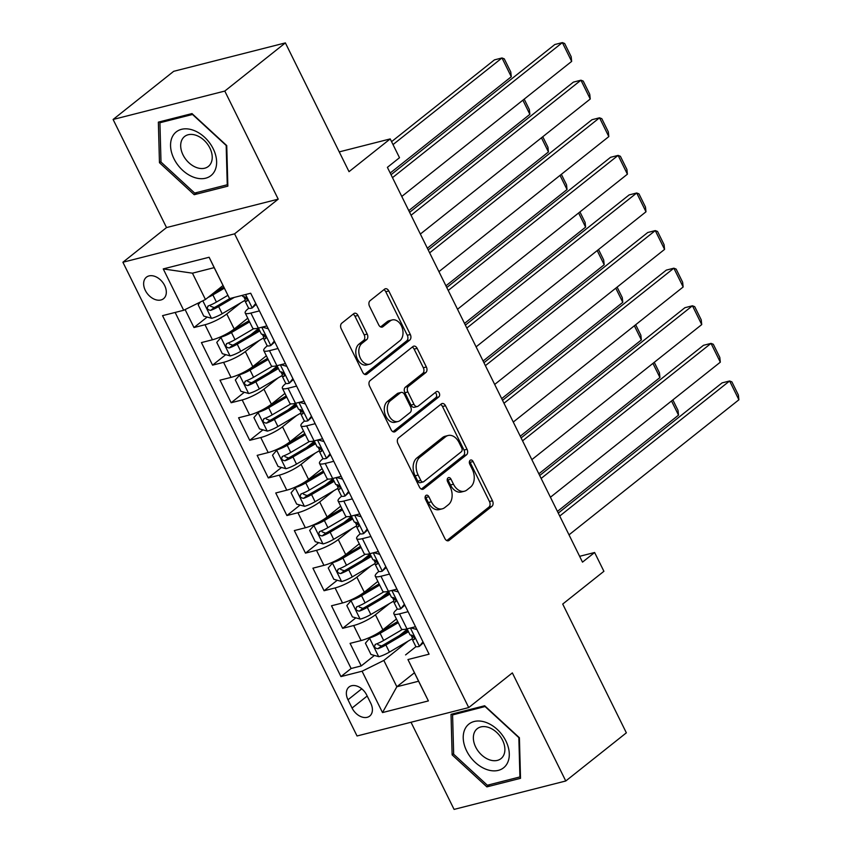 <?xml version="1.0" encoding="UTF-8"?>
<svg xmlns="http://www.w3.org/2000/svg" width="852" height="852" viewBox="0 0 852 852"><rect width="100%" height="100%" fill="white"/><g stroke="black" fill="none" stroke-linecap="round" stroke-linejoin="round"><path stroke-width="1.28" d="M425.915 495.47A2.95 2.034 75.7 0 0 425.521 499.378L444.904 538.581A4.217 2.897 75.7 0 0 448.322 540.775A4.217 2.897 75.7 0 0 449.11 540.381L491.923 506.344A4.217 2.897 75.7 0 0 492.477 500.763L473.094 461.55A2.95 2.034 75.7 0 0 470.709 460.016A2.95 2.034 75.7 0 0 470.155 460.293A2.95 2.034 75.7 0 0 469.772 464.202L472.274 469.271A13.483 9.287 75.7 0 1 470.496 487.131L466.928 489.975A13.483 9.287 75.7 0 1 464.425 491.231A13.483 9.287 75.7 0 1 453.488 484.213L450.974 479.143A2.95 2.034 75.7 0 0 448.578 477.599A2.95 2.034 75.7 0 0 448.035 477.876A2.95 2.034 75.7 0 0 447.641 481.785L450.154 486.865A13.483 9.287 75.7 0 1 448.376 504.725L444.808 507.558A13.483 9.287 75.7 0 1 442.294 508.825A13.483 9.287 75.7 0 1 431.357 501.796L428.854 496.727A2.95 2.034 75.7 0 0 426.458 495.193A2.95 2.034 75.7 0 0 425.915 495.47M145.319 290.404A13.739 9.521 -128.5 0 0 163.531 298.701A13.739 9.521 -128.5 0 0 164.638 285.495A13.739 9.521 -128.5 0 0 146.427 277.188A13.739 9.521 -128.5 0 0 145.319 290.404M357.978 315.453A4.217 2.897 75.7 0 0 354.56 313.259A4.217 2.897 75.7 0 0 353.782 313.653L341.769 323.196A4.217 2.897 75.7 0 0 341.215 328.776L362.728 372.324A4.217 2.897 75.7 0 0 366.147 374.518A4.217 2.897 75.7 0 0 366.935 374.124L409.748 340.086A4.217 2.897 75.7 0 0 410.313 334.506L388.789 290.958A4.217 2.897 75.7 0 0 385.37 288.764A4.217 2.897 75.7 0 0 384.582 289.158L370.077 300.692A4.217 2.897 75.7 0 0 369.512 306.273L378.725 324.91A4.217 2.897 75.7 0 0 382.143 327.104A4.217 2.897 75.7 0 0 382.931 326.71L390.131 320.991A11.278 7.764 75.7 0 1 392.229 319.937A11.278 7.764 75.7 0 1 402.027 327.338A11.278 7.764 75.7 0 1 399.886 340.736L371.696 363.144A11.278 7.764 75.7 0 1 369.598 364.198A11.278 7.764 75.7 0 1 359.8 356.796A11.278 7.764 75.7 0 1 361.94 343.399L366.637 339.671A4.217 2.897 75.7 0 0 367.191 334.08L357.978 315.453L354.964 316.22A4.217 2.897 75.7 0 0 353.079 314.207M411.015 722.251L454.084 809.4L565.771 780.986L626.358 732.827L562.714 604.057L603.908 571.298L594.621 552.501L582.502 562.139L387.394 167.354L399.503 157.716L390.216 138.919L339.234 151.89M224.79 91.068L113.103 119.472L166.523 227.569L278.21 199.155L224.79 91.068L285.377 42.898L349.022 171.667L390.216 138.919M278.21 199.155L234.588 233.842L468.728 707.575L357.041 735.979L122.901 262.246L234.588 233.842M565.771 780.986L512.35 672.899L468.728 707.575M398.491 437.971A4.217 2.897 75.7 0 0 397.937 443.551L419.461 487.099A4.217 2.897 75.7 0 0 422.88 489.293A4.217 2.897 75.7 0 0 423.657 488.899L466.481 454.861A4.217 2.897 75.7 0 0 467.034 449.281L445.511 405.733A4.217 2.897 75.7 0 0 442.092 403.539A4.217 2.897 75.7 0 0 441.304 403.933L398.491 437.971M391.1 429.717L369.576 386.169A4.217 2.897 75.7 0 1 370.13 380.588L412.943 346.551A4.217 2.897 75.7 0 1 413.731 346.157A4.217 2.897 75.7 0 1 417.15 348.351L426.362 366.988A4.217 2.897 75.7 0 1 425.808 372.569L408.438 386.371A4.217 2.897 75.7 0 0 407.884 391.952L413.997 404.317A4.217 2.897 75.7 0 0 417.416 406.51A4.217 2.897 75.7 0 0 418.194 406.116L436.277 391.739A2.95 2.034 75.7 0 1 436.82 391.462A2.95 2.034 75.7 0 1 439.387 393.4A2.95 2.034 75.7 0 1 438.833 396.904L395.296 431.517A4.217 2.897 75.7 0 1 394.519 431.911A4.217 2.897 75.7 0 1 391.1 429.717M113.103 119.472L173.691 71.312L285.377 42.898M185.108 309.564L193.99 327.541L207.174 317.061M240.892 302.748L226.77 313.962A17.178 3.685 153.7 0 1 205.012 324.74L212.436 339.778L201.423 342.579L212.574 365.146L225.759 354.656M258.635 328.521L250.786 334.761M259.466 340.342L245.355 351.567A17.178 3.685 153.7 0 1 223.586 362.345L231.02 377.383L220.008 380.184L231.158 402.74L244.343 392.261M277.219 366.115L269.36 372.367M278.05 377.937L263.939 389.162A17.178 3.685 153.7 0 1 242.17 399.939L249.604 414.977L238.592 417.778L249.732 440.335L262.927 429.855M295.804 403.72L287.944 409.961M296.634 415.542L282.523 426.756A17.178 3.685 153.7 0 1 260.755 437.534L268.188 452.572L257.166 455.373L268.316 477.94L281.511 467.45M314.388 441.315L306.528 447.556M315.219 453.136L301.107 464.361A17.178 3.685 153.7 0 1 279.339 475.139L286.773 490.177L275.75 492.978L286.9 515.535L300.085 505.055M332.972 478.909L325.113 485.161M333.803 490.731L319.692 501.956A17.178 3.685 153.7 0 1 297.923 512.734L305.357 527.771L294.334 530.572L305.485 553.129L318.669 542.649M351.546 516.514L343.697 522.755M352.377 528.336L338.265 539.55A17.178 3.685 153.7 0 1 316.497 550.328L323.93 565.366L312.918 568.178L324.069 590.734L337.254 580.244M370.13 554.109L362.27 560.35M370.961 565.93L356.85 577.155A17.178 3.685 153.7 0 1 335.081 587.933L342.515 602.971L331.503 605.772L342.642 628.329L353.665 625.528A17.178 3.685 -26.3 0 0 375.434 614.75L389.545 603.536M388.714 591.703L380.855 597.955M355.838 617.849L342.642 628.329M212.436 339.778A17.178 3.685 -26.3 0 0 234.204 329L247.772 318.211M231.02 377.383A17.178 3.685 -26.3 0 0 252.788 366.605L266.356 355.817M249.604 414.977A17.178 3.685 -26.3 0 0 271.373 404.199L284.941 393.411M268.188 452.572A17.178 3.685 -26.3 0 0 289.957 441.794L303.525 431.016M286.773 490.177A17.178 3.685 -26.3 0 0 308.541 479.399L322.109 468.611M305.357 527.771A17.178 3.685 -26.3 0 0 327.115 516.994L340.683 506.205M323.93 565.366A17.178 3.685 -26.3 0 0 345.699 554.588L359.267 543.81M342.515 602.971A17.178 3.685 -26.3 0 0 364.283 592.193L377.851 581.405M370.78 703.283L366.69 695.008A13.312 9.223 -128.5 0 0 349.054 686.978A13.312 9.223 -128.5 0 0 347.978 699.769L352.068 708.044A13.312 9.223 -128.5 0 0 369.704 716.085A13.312 9.223 -128.5 0 0 370.78 703.283M183.681 310.277L163.243 268.912L209.123 257.251L229.561 298.605L214.171 267.645L192.445 273.183L205.449 299.499L183.681 310.277L162.551 315.645L340.938 676.594L362.068 671.216L383.837 660.438L408.129 641.13M229.561 298.605L250.69 293.226L429.078 654.176L407.948 659.544L428.396 700.908L382.505 712.57L362.068 671.216M248.784 308.222L248.507 308.435A17.178 3.685 153.7 0 0 245.184 312.972L252.618 328.009A17.178 3.685 -26.3 0 0 258.326 328.105L266.857 325.943M267.368 345.816L267.091 346.029A17.178 3.685 153.7 0 0 263.769 350.577L271.202 365.615A17.178 3.685 -26.3 0 0 276.9 365.71L285.441 363.538M285.942 383.411L285.676 383.634A17.178 3.685 153.7 0 0 282.353 388.171L289.786 403.209A17.178 3.685 -26.3 0 0 295.484 403.305L304.026 401.132M304.526 421.016L304.26 421.229A17.178 3.685 153.7 0 0 300.937 425.766L308.371 440.803A17.178 3.685 -26.3 0 0 314.068 440.91L322.61 438.737M323.11 458.61L322.833 458.823A17.178 3.685 153.7 0 0 319.511 463.371L326.944 478.409A17.178 3.685 -26.3 0 0 332.653 478.505L341.183 476.332M341.695 496.205L341.418 496.428A17.178 3.685 153.7 0 0 338.095 500.965L345.529 516.003A17.178 3.685 -26.3 0 0 351.237 516.099L359.768 513.926M360.279 533.81L360.002 534.023A17.178 3.685 153.7 0 0 356.679 538.56L364.113 553.608A17.178 3.685 -26.3 0 0 369.821 553.704L378.352 551.532M378.852 571.404L378.586 571.628A17.178 3.685 153.7 0 0 375.263 576.165L382.697 591.203A17.178 3.685 -26.3 0 0 388.395 591.299L396.936 589.126M175.139 312.45L351.12 668.5L361.227 665.923L350.076 643.366L361.099 640.566A17.178 3.685 -26.3 0 0 382.868 629.788L396.436 618.999M397.437 609.01L397.17 609.223A17.178 3.685 -26.3 0 0 393.848 613.759A17.178 3.685 -26.3 0 0 399.545 613.855L408.087 611.683M393.848 613.759L401.281 628.797A17.178 3.685 -26.3 0 0 406.979 628.893L415.52 626.721M259.423 310.895L250.893 313.067A17.178 3.685 153.7 0 1 245.184 312.972M278.008 348.5L269.477 350.673A17.178 3.685 153.7 0 1 263.769 350.577M296.592 386.094L288.051 388.267A17.178 3.685 153.7 0 1 282.353 388.171M315.176 423.7L306.635 425.862A17.178 3.685 153.7 0 1 300.937 425.766M333.75 461.294L325.219 463.467A17.178 3.685 153.7 0 1 319.511 463.371M352.334 498.889L343.803 501.061A17.178 3.685 153.7 0 1 338.095 500.965M370.918 536.494L362.388 538.656A17.178 3.685 153.7 0 1 356.679 538.56M389.502 574.088L380.961 576.261A17.178 3.685 153.7 0 1 375.263 576.165M335.081 587.933L324.069 590.734M316.497 550.328L305.485 553.129M297.923 512.734L286.9 515.535M279.339 475.139L268.316 477.94M260.755 437.534L249.732 440.335M242.17 399.939L231.158 402.74M223.586 362.345L212.574 365.146M205.012 324.74L193.99 327.541M205.449 299.499L223.011 285.537M383.837 660.438L396.84 686.755L418.577 681.227L407.948 659.544M414.413 672.792L396.84 686.755L382.505 712.57M416.021 646.604L405.573 654.911M166.523 227.569L122.901 262.246M594.621 552.501L579.626 556.313M407.299 629.308L399.439 635.549M374.422 655.444L361.227 665.923M351.12 668.5L340.938 676.594M418.577 681.227L428.396 700.908M163.243 268.912L192.445 273.183M209.123 257.251L214.171 267.645M519.411 737.757L484.66 705.754L451.027 714.317L452.135 754.872L486.886 786.875L520.519 778.323L519.411 737.757M158.355 122.145L159.462 162.7L194.213 194.703L227.857 186.151L226.738 145.585L191.988 113.582L158.355 122.145M489.719 784.628L486.886 786.875M453.647 753.669L452.135 754.872M197.046 192.456L194.213 194.703M160.985 161.497L159.462 162.7M425.212 496.599A2.95 2.034 75.7 0 1 425.83 497.493L428.343 502.573A13.483 9.287 75.7 0 0 439.281 509.592L442.294 508.825M464.425 491.231L461.401 491.998A13.483 9.287 75.7 0 1 450.463 484.98L447.96 479.91A2.95 2.034 75.7 0 0 447.332 479.016M446.789 540.594L488.899 507.11A4.217 2.897 75.7 0 0 489.463 501.53L470.08 462.317A2.95 2.034 75.7 0 0 469.452 461.422M421.346 489.112L463.456 455.628A4.217 2.897 75.7 0 0 464.01 450.048L442.486 406.5A4.217 2.897 75.7 0 0 440.601 404.487M420.781 480.4A2.95 2.034 75.7 0 0 423.178 481.934A2.95 2.034 75.7 0 0 423.721 481.657L461.305 451.773A2.95 2.034 75.7 0 0 461.699 447.864L459.047 442.518A13.483 9.287 75.7 0 0 448.12 435.5A13.483 9.287 75.7 0 0 445.607 436.757L419.908 457.183A13.483 9.287 75.7 0 0 418.14 475.043L420.781 480.4L417.768 481.167A2.95 2.034 75.7 0 0 420.153 482.701L423.178 481.934M448.12 435.5L445.095 436.267A13.483 9.287 75.7 0 0 442.582 437.523L445.607 436.757M417.768 481.167L415.116 475.81A13.483 9.287 75.7 0 1 416.894 457.95L442.582 437.523M417.416 406.51L414.392 407.277A4.217 2.897 75.7 0 1 410.973 405.083L404.87 392.719A4.217 2.897 75.7 0 1 405.424 387.138L422.784 373.336A4.217 2.897 75.7 0 0 423.337 367.755L414.125 349.118A4.217 2.897 75.7 0 0 412.24 347.105M392.985 431.73L435.809 397.671A2.95 2.034 75.7 0 0 436.607 395.158A2.95 2.034 75.7 0 0 435.234 392.57M390.418 400.696A11.278 7.764 75.7 0 0 388.278 414.093A11.278 7.764 75.7 0 0 398.076 421.495A11.278 7.764 75.7 0 0 400.174 420.441L410.11 412.538A4.217 2.897 75.7 0 0 410.664 406.958L404.551 394.604A4.217 2.897 75.7 0 0 401.132 392.41A4.217 2.897 75.7 0 0 400.355 392.804L390.418 400.696L387.404 401.462A11.278 7.764 75.7 0 0 385.264 414.86A11.278 7.764 75.7 0 0 395.062 422.262L398.076 421.495M401.132 392.41L398.118 393.177A4.217 2.897 75.7 0 0 397.33 393.571L400.355 392.804M387.404 401.462L397.33 393.571M369.598 364.198L366.573 364.965A11.278 7.764 75.7 0 1 356.775 357.563A11.278 7.764 75.7 0 1 358.916 344.165L363.623 340.438A4.217 2.897 75.7 0 0 364.177 334.857L354.964 316.22M392.229 319.937L389.204 320.703A11.278 7.764 75.7 0 0 387.106 321.758L390.131 320.991M380.61 326.923L387.106 321.758M364.613 374.337L406.734 340.853A4.217 2.897 75.7 0 0 407.288 335.273L385.764 291.725A4.217 2.897 75.7 0 0 383.879 289.712M370.79 636.945L365.412 643.196L370.982 654.474L378.884 656.7A11.374 2.439 -26.3 0 0 389.417 652.11L412.123 638.787M671.525 400.972L678.522 415.137L557.432 511.413M369.587 637.903A11.374 2.439 -26.3 0 0 380.12 633.313L398.246 622.674M378.714 632.685L397.692 621.545M407.927 630.565A27.264 5.847 153.7 0 1 407.054 631.076L383.794 644.73A5.794 1.246 153.7 0 1 381.398 645.976L377.873 644.655M402.432 629.436L383.656 640.459A11.374 2.439 153.7 0 1 375.689 644.229C373.708 646.636 374.443 648.148 377.915 648.745A11.374 2.439 -26.3 0 0 385.881 644.964L408.481 631.705M375.689 644.229L375.072 644.57M672.846 399.918L678.022 410.387L678.522 415.137M559.721 516.046L729.61 380.982L722.059 382.899L558.273 513.117M423.423 642.717L419.333 646.412A11.374 2.439 153.7 0 1 415.701 646.306L412.176 639.17A11.374 2.439 -26.3 0 0 413.838 639.607L414.2 639.469M569.019 534.843L738.897 399.78L729.61 380.982L731.889 381.877L738.386 395.03L738.897 399.78M419.333 646.412L422.965 641.801M416.916 629.553L410.983 627.881M413.571 636.146L412.347 638.233A11.374 2.439 -26.3 0 0 412.176 639.17M414.466 639.106L413.838 639.607C415.02 637.828 414.274 636.327 411.601 635.091A11.374 2.439 153.7 0 1 409.94 634.655L407.086 628.872M466.64 750.921A27.914 19.34 -128.5 0 0 498.335 770.368A27.914 19.34 -128.5 0 0 505.875 740.942A27.914 19.34 -128.5 0 0 474.181 721.495A27.914 19.34 -128.5 0 0 466.64 750.921M475.693 747.066A19.106 13.238 -128.5 0 0 501.019 758.61A19.106 13.238 -128.5 0 0 502.552 740.239A19.106 13.238 -128.5 0 0 477.237 728.694A19.106 13.238 -128.5 0 0 475.693 747.066M485.182 706.638L518.847 737.64L519.922 776.939L487.333 785.235L453.669 754.222L452.582 714.924L485.406 706.446M520.476 776.513L519.922 776.939M454.446 713.443L452.582 714.924M194.235 177.418A27.914 19.34 -128.5 0 0 216.621 161.656A27.914 19.34 -128.5 0 0 192.935 130.1A27.914 19.34 -128.5 0 0 170.56 145.862A27.914 19.34 -128.5 0 0 194.235 177.418M196.897 167.674A19.106 13.238 -128.5 0 0 208.346 166.438A19.106 13.238 -128.5 0 0 210.721 149.931A19.106 13.238 -128.5 0 0 196.013 135.287A19.106 13.238 -128.5 0 0 184.565 136.522A19.106 13.238 -128.5 0 0 182.19 153.03A19.106 13.238 -128.5 0 0 196.897 167.674M159.92 122.752L192.509 114.466L226.174 145.468L227.26 184.767L194.671 193.063L160.996 162.05L159.92 122.752L161.784 121.272M227.803 184.341L227.26 184.767M352.217 599.35L346.828 605.602L352.408 616.88L360.3 619.106A11.374 2.439 -26.3 0 0 370.833 614.516L393.539 601.182M652.941 363.378L659.949 377.542L538.847 473.808M351.013 600.298A11.374 2.439 -26.3 0 0 361.546 595.708L379.662 585.079M360.13 595.079L379.108 583.939M389.343 592.971A27.264 5.847 153.7 0 1 388.469 593.482L365.21 607.135A5.794 1.246 153.7 0 1 362.824 608.371L359.299 607.061M383.847 591.831L365.071 602.854A11.374 2.439 153.7 0 1 357.105 606.635C355.124 609.042 355.87 610.543 359.331 611.15A11.374 2.439 -26.3 0 0 367.308 607.369L389.897 594.11M357.105 606.635L356.498 606.965M654.261 362.324L659.437 372.793L659.949 377.542M333.633 561.745L328.244 567.996L333.824 579.285L341.716 581.501A11.374 2.439 -26.3 0 0 352.249 576.911L374.965 563.587M634.357 325.773L641.364 339.948L520.263 436.213M332.429 562.703A11.374 2.439 -26.3 0 0 342.962 558.113L361.088 547.474M341.545 557.485L360.524 546.345M370.758 555.376A27.264 5.847 153.7 0 1 369.896 555.887L346.626 569.541A5.794 1.246 153.7 0 1 344.24 570.776L340.715 569.456M365.274 554.237L346.487 565.259A11.374 2.439 153.7 0 1 338.521 569.04C336.54 571.447 337.285 572.949 340.747 573.545A11.374 2.439 -26.3 0 0 348.724 569.764L371.323 556.505M338.521 569.04L337.914 569.37M635.677 324.729L640.853 335.198L641.364 339.948M315.048 524.15L309.67 530.402L315.24 541.68L323.132 543.906A11.374 2.439 -26.3 0 0 333.664 539.316L356.381 525.993M615.783 288.178L622.78 302.343L501.69 398.619M313.845 525.109A11.374 2.439 -26.3 0 0 324.378 520.519L342.504 509.879M322.961 519.89L341.94 508.75M352.174 517.771A27.264 5.847 153.7 0 1 351.312 518.282L328.052 531.936A5.794 1.246 153.7 0 1 325.656 533.182L322.131 531.861M346.689 516.642L327.913 527.654A11.374 2.439 153.7 0 1 319.937 531.435C317.956 533.842 318.701 535.354 322.173 535.951A11.374 2.439 -26.3 0 0 330.139 532.17L352.739 518.911M319.937 531.435L319.33 531.776M617.104 287.124L622.269 297.593L622.78 302.343M296.464 486.556L291.086 492.807L296.656 504.086L304.558 506.312A11.374 2.439 -26.3 0 0 315.091 501.721L337.797 488.388M597.199 250.584L604.196 264.748L483.105 361.014M295.261 487.504A11.374 2.439 -26.3 0 0 305.793 482.914L323.92 472.285M304.377 482.285L323.366 471.145M333.59 480.177A27.264 5.847 153.7 0 1 332.727 480.688L309.468 494.341A5.794 1.246 153.7 0 1 307.071 495.576L303.546 494.256M328.105 479.037L309.329 490.06A11.374 2.439 153.7 0 1 301.352 493.84C299.372 496.247 300.117 497.749 303.589 498.356A11.374 2.439 -26.3 0 0 311.555 494.575L334.154 481.316M301.352 493.84L300.745 494.171M598.519 249.53L603.695 259.998L604.196 264.748M541.137 478.441L711.026 343.388L703.475 345.305L539.689 475.512M404.838 605.122L400.749 608.818A11.374 2.439 153.7 0 1 397.117 608.711L393.592 601.565A11.374 2.439 -26.3 0 0 395.253 602.013L395.626 601.863M550.435 497.238L720.313 362.185L711.026 343.388L713.305 344.272L719.812 357.435L720.313 362.185M400.749 608.818L404.391 604.206M398.331 591.948L392.399 590.276M394.987 598.541L393.762 600.639A11.374 2.439 -26.3 0 0 393.592 601.565M395.882 601.512L395.253 602.013C396.436 600.234 395.701 598.722 393.028 597.497A11.374 2.439 153.7 0 1 391.356 597.06L388.501 591.267M522.553 440.846L692.442 305.783L684.891 307.71L521.115 437.917M386.254 567.517L382.165 571.213A11.374 2.439 153.7 0 1 378.544 571.117L375.008 563.971A11.374 2.439 -26.3 0 0 376.669 564.407L377.042 564.269M531.85 459.643L701.728 324.591L692.442 305.783L694.721 306.677L701.228 319.841L701.728 324.591M382.165 571.213L385.807 566.612M379.747 554.354L373.815 552.682M376.414 560.946L375.178 563.044A11.374 2.439 -26.3 0 0 375.008 563.971M377.298 563.907L376.669 564.407C377.862 562.629 377.117 561.127 374.443 559.902A11.374 2.439 153.7 0 1 372.782 559.455L369.917 553.672M503.979 403.252L673.857 268.188L666.317 270.105L502.531 400.323M367.67 529.923L363.58 533.618A11.374 2.439 153.7 0 1 359.959 533.512L356.424 526.376A11.374 2.439 -26.3 0 0 358.085 526.813L358.458 526.664M513.266 422.049L683.155 286.986L673.857 268.188L676.137 269.083L682.644 282.236L683.155 286.986M363.58 533.618L367.223 529.007M361.163 516.759L355.231 515.087M357.829 523.352L356.594 525.439A11.374 2.439 -26.3 0 0 356.424 526.376M358.713 526.312L358.085 526.813C359.278 525.034 358.532 523.533 355.859 522.297A11.374 2.439 153.7 0 1 354.198 521.861L351.333 516.078M485.395 365.646L655.273 230.594L647.733 232.511L483.947 362.718M349.096 492.328L345.007 496.024A11.374 2.439 153.7 0 1 341.375 495.917L337.839 488.771A11.374 2.439 -26.3 0 0 339.511 489.218L339.873 489.069M494.682 384.444L664.571 249.391L655.273 230.594L657.563 231.478L664.059 244.641L664.571 249.391M345.007 496.024L348.638 491.412M342.579 479.154L336.647 477.482M339.245 485.747L338.01 487.845A11.374 2.439 -26.3 0 0 337.839 488.771M340.14 488.718L339.511 489.218C340.693 487.44 339.948 485.928 337.275 484.703A11.374 2.439 153.7 0 1 335.613 484.266L332.759 478.473M277.88 448.951L272.502 455.202L278.072 466.491L285.974 468.707A11.374 2.439 -26.3 0 0 296.507 464.116L319.212 450.793M578.614 212.979L585.612 227.143L464.521 323.419M276.676 449.909A11.374 2.439 -26.3 0 0 287.209 445.319L305.335 434.68M285.803 444.691L304.782 433.551M315.016 442.582A27.264 5.847 153.7 0 1 314.143 443.093L290.883 456.747A5.794 1.246 153.7 0 1 288.487 457.982L284.962 456.661M309.521 441.442L290.745 452.465A11.374 2.439 153.7 0 1 282.779 456.246C280.798 458.653 281.533 460.155 285.005 460.751A11.374 2.439 -26.3 0 0 292.971 456.97L315.57 443.711M282.779 456.246L282.161 456.576M579.935 211.935L585.111 222.404L585.612 227.143M466.811 328.052L636.7 192.989L629.149 194.916L465.362 325.123M330.512 454.723L326.422 458.419A11.374 2.439 153.7 0 1 322.791 458.323L319.266 451.177A11.374 2.439 -26.3 0 0 320.927 451.613L321.289 451.475M476.098 346.849L645.986 211.797L636.7 192.989L638.979 193.883L645.475 207.047L645.986 211.797M326.422 458.419L330.054 453.807M324.005 441.56L318.073 439.888M320.661 448.152L319.436 450.25A11.374 2.439 -26.3 0 0 319.266 451.177M321.555 451.113L320.927 451.613C322.109 449.835 321.364 448.333 318.691 447.108A11.374 2.439 153.7 0 1 317.029 446.661L314.175 440.878M259.296 411.356L253.917 417.608L259.498 428.886L267.39 431.112A11.374 2.439 -26.3 0 0 277.922 426.522L300.628 413.199M560.03 175.384L567.038 189.549L445.937 285.814M258.103 412.315A11.374 2.439 -26.3 0 0 268.636 407.725L286.751 397.085M267.219 407.086L286.197 395.956M296.432 404.977A27.264 5.847 153.7 0 1 295.559 405.488L272.299 419.141A5.794 1.246 153.7 0 1 269.914 420.377L266.378 419.067M290.937 403.848L272.161 414.86A11.374 2.439 153.7 0 1 264.195 418.641C262.214 421.048 262.959 422.56 266.42 423.156A11.374 2.439 -26.3 0 0 274.397 419.376L296.986 406.116M264.195 418.641L263.587 418.982M561.351 174.33L566.527 184.799L567.038 189.549M448.227 290.457L618.115 155.394L610.564 157.311L446.778 287.518M311.928 417.129L307.838 420.824A11.374 2.439 153.7 0 1 304.207 420.718L300.681 413.582A11.374 2.439 -26.3 0 0 302.343 414.019L302.716 413.87M457.524 309.255L627.402 174.191L618.115 155.394L620.394 156.289L626.902 169.441L627.402 174.191M307.838 420.824L311.481 416.213M305.421 403.965L299.489 402.293M302.077 410.558L300.852 412.645A11.374 2.439 -26.3 0 0 300.681 413.582M302.971 413.518L302.343 414.019C303.525 412.24 302.79 410.739 300.117 409.503A11.374 2.439 153.7 0 1 298.445 409.067L295.591 403.284M240.722 373.762L235.333 380.013L240.914 391.292L248.805 393.517A11.374 2.439 -26.3 0 0 259.338 388.917L282.055 375.594M541.446 137.79L548.454 151.954L427.353 248.22M239.518 374.71A11.374 2.439 -26.3 0 0 250.051 370.119L268.178 359.491M248.635 369.491L267.613 358.351M277.848 367.382A27.264 5.847 153.7 0 1 276.985 367.894L253.715 381.547A5.794 1.246 153.7 0 1 251.329 382.782L247.804 381.462M272.363 366.243L253.576 377.266A11.374 2.439 153.7 0 1 245.61 381.046C243.629 383.453 244.375 384.955 247.836 385.551A11.374 2.439 -26.3 0 0 255.813 381.781L278.412 368.522M245.61 381.046L245.003 381.377M542.767 136.735L547.942 147.204L548.454 151.954M429.642 252.852L599.531 117.8L591.98 119.717L428.205 249.924M293.344 379.534L289.254 383.23A11.374 2.439 153.7 0 1 285.622 383.123L282.097 375.977A11.374 2.439 -26.3 0 0 283.759 376.424L284.131 376.275M438.94 271.65L608.818 136.597L599.531 117.8L601.81 118.684L608.317 131.847L608.818 136.597M289.254 383.23L292.896 378.618M286.836 366.36L280.904 364.688M283.503 372.952L282.268 375.05A11.374 2.439 -26.3 0 0 282.097 375.977M284.387 375.924L283.759 376.424C284.951 374.646 284.206 373.133 281.533 371.909A11.374 2.439 153.7 0 1 279.871 371.472L277.007 365.678M222.138 336.157L216.759 342.408L222.329 353.687L230.221 355.912A11.374 2.439 -26.3 0 0 240.754 351.322L263.47 337.999M522.872 100.185L529.869 114.349L408.779 210.625M220.934 337.115A11.374 2.439 -26.3 0 0 231.467 332.525L249.593 321.886M230.051 331.897L249.029 320.757M259.264 329.777A27.264 5.847 153.7 0 1 258.401 330.299L235.141 343.942A5.794 1.246 153.7 0 1 232.745 345.188L229.22 343.867M253.779 328.648L235.003 339.671A11.374 2.439 153.7 0 1 227.026 343.441C225.045 345.859 225.791 347.36 229.263 347.957A11.374 2.439 -26.3 0 0 237.229 344.176L259.828 330.917M227.026 343.441L226.419 343.782M524.193 99.141L529.358 109.61L529.869 114.349M411.069 215.258L580.947 80.194L573.407 82.122L409.62 212.329M274.759 341.929L270.67 345.624A11.374 2.439 153.7 0 1 267.049 345.529L263.513 338.382A11.374 2.439 -26.3 0 0 265.174 338.819L265.547 338.681M420.355 234.055L590.244 99.002L580.947 80.194L583.226 81.089L589.733 94.252L590.244 99.002M270.67 345.624L274.312 341.013M268.252 328.765L262.32 327.093M264.919 335.358L263.683 337.445A11.374 2.439 -26.3 0 0 263.513 338.382M265.803 338.319L265.174 338.819C266.367 337.041 265.622 335.539 262.948 334.314A11.374 2.439 153.7 0 1 261.287 333.867L258.422 328.084M200.39 302.002L198.175 304.814L203.745 316.092L211.647 318.318A11.374 2.439 -26.3 0 0 222.18 313.728L244.886 300.394M393.017 144.595L501.998 57.957L511.285 76.755L390.195 173.02M208.069 297.412A11.374 2.439 -26.3 0 0 212.883 294.93L224.332 288.21M511.285 76.755L510.785 72.005L504.277 58.852L501.998 57.957L494.448 59.874L391.569 141.666M213.458 293.131L223.778 287.071M227.889 295.335L216.419 302.066A11.374 2.439 153.7 0 1 208.442 305.847C206.461 308.254 207.206 309.766 210.678 310.362A11.374 2.439 -26.3 0 0 218.644 306.582L234.289 297.401M229.902 298.519L216.557 306.347A5.794 1.246 153.7 0 1 214.161 307.583L210.636 306.273M208.442 305.847L207.835 306.188M392.484 177.653L562.363 42.6L554.822 44.517L391.036 174.724M256.186 304.334L252.096 308.03A11.374 2.439 153.7 0 1 248.464 307.923L244.929 300.788A11.374 2.439 -26.3 0 0 246.601 301.225L246.963 301.075M401.771 196.461L571.66 61.397L562.363 42.6L564.652 43.495L571.149 56.647L571.66 61.397M252.096 308.03L255.728 303.418M246.334 297.753L245.099 299.851A11.374 2.439 -26.3 0 0 244.929 300.788M247.229 300.724L246.601 301.225C247.783 299.446 247.037 297.944 244.364 296.709A11.374 2.439 153.7 0 1 242.703 296.272L242.256 295.378M226.77 313.962L234.204 329M245.355 351.567L252.788 366.605M263.939 389.162L271.373 404.199M282.523 426.756L289.957 441.794M301.107 464.361L308.541 479.399M319.692 501.956L327.115 516.994M338.265 539.55L345.699 554.588M356.85 577.155L364.283 592.193M375.434 614.75L382.868 629.788M399.545 613.855L406.979 628.893M250.893 313.067L258.326 328.105M269.477 350.673L276.9 365.71M288.051 388.267L295.484 403.305M306.635 425.862L314.068 440.91M325.219 463.467L332.653 478.505M343.803 501.061L351.237 516.099M362.388 538.656L369.821 553.704M380.961 576.261L388.395 591.299M353.665 625.528L361.099 640.566M367.191 696.02L352.068 708.044M361.77 688.81L347.978 699.769M428.343 502.573L431.357 501.796M447.96 479.91L450.974 479.143M450.463 484.98L453.488 484.213M470.08 462.317L473.094 461.55M489.463 501.53L492.477 500.763M488.899 507.11L491.923 506.344M447.438 540.807L449.11 540.381M425.83 497.493L428.854 496.727M442.486 406.5L445.511 405.733M464.01 450.048L467.034 449.281M463.456 455.628L466.481 454.861M421.996 489.325L423.657 488.899M416.894 457.95L419.908 457.183M415.116 475.81L418.14 475.043M414.125 349.118L417.15 348.351M423.337 367.755L426.362 366.988M422.784 373.336L425.808 372.569M405.424 387.138L408.438 386.371M404.87 392.719L407.884 391.952M410.973 405.083L413.997 404.317M435.809 397.671L438.833 396.904M393.635 431.943L395.296 431.517M364.177 334.857L367.191 334.08M363.623 340.438L366.637 339.671M358.916 344.165L361.94 343.399M381.27 327.136L382.931 326.71M385.764 291.725L388.789 290.958M407.288 335.273L410.313 334.506M406.734 340.853L409.748 340.086M365.274 374.55L366.935 374.124M369.491 638.031L378.682 656.647M411.026 635.102L412.464 638.031M385.881 644.964L389.417 652.11M380.12 633.313L383.656 640.459M381.398 645.976L377.915 648.745M419.44 646.285L410.408 628.02M350.907 600.436L360.098 619.053M392.442 597.508L393.88 600.426M367.308 607.369L370.833 614.516M361.546 595.708L365.071 602.854M362.824 608.371L359.331 611.15M332.323 562.842L341.524 581.447M373.858 559.913L375.295 562.831M348.724 569.764L352.249 576.911M342.962 558.113L346.487 565.259M344.24 570.776L340.747 573.545M313.738 525.237L322.94 543.853M355.273 522.308L356.722 525.237M330.139 532.17L333.664 539.316M324.378 520.519L327.913 527.654M325.656 533.182L322.173 535.951M295.154 487.642L304.356 506.248M336.689 484.713L338.137 487.632M311.555 494.575L315.091 501.721M305.793 482.914L309.329 490.06M307.071 495.576L303.589 498.356M400.855 608.679L391.835 590.425M382.271 571.085L373.251 552.831M363.687 533.49L354.666 515.226M345.103 495.885L336.082 477.631M276.58 450.048L285.771 468.653M318.105 447.119L319.553 450.037M292.971 456.97L296.507 464.116M287.209 445.319L290.745 452.465M288.487 457.982L285.005 460.751M326.529 458.291L317.498 440.037M257.996 412.443L267.187 431.059M299.531 409.514L300.969 412.443M274.397 419.376L277.922 426.522M268.636 407.725L272.161 414.86M269.914 420.377L266.42 423.156M307.945 420.696L298.914 402.432M239.412 374.848L248.614 393.454M280.947 371.919L282.385 374.837M255.813 381.781L259.338 388.917M250.051 370.119L253.576 377.266M251.329 382.782L247.836 385.551M289.361 383.091L280.34 364.837M220.828 337.254L230.029 355.859M262.363 334.314L263.811 337.243M237.229 344.176L240.754 351.322M231.467 332.525L235.003 339.671M232.745 345.188L229.263 347.957M270.776 345.497L261.756 327.243M202.819 300.799L211.445 318.265M243.778 296.72L245.227 299.638M218.644 306.582L222.18 313.728M212.883 294.93L216.419 302.066M214.161 307.583L210.678 310.362M252.192 307.892L245.589 294.526"/></g></svg>

